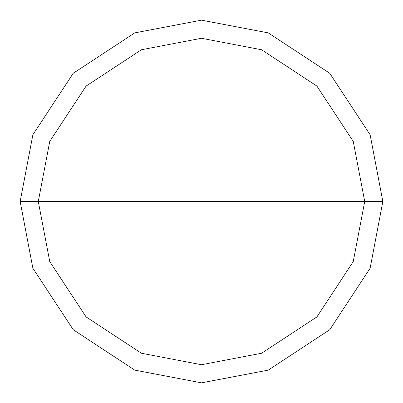 <?xml version="1.0" encoding="UTF-8"?>
<svg xmlns="http://www.w3.org/2000/svg" width="403" height="403" viewBox="0 0 403 403"><rect width="100%" height="100%" fill="white"/><g stroke="black" fill="none" stroke-linecap="round" stroke-linejoin="round"><path stroke-width="0.6" d="M38.285 201.5L49.745 141.423L86.091 86.091L141.423 49.745L201.5 38.285L261.577 49.745L316.909 86.091L353.255 141.423L364.715 201.5L38.285 201.5L49.745 261.577L86.091 316.909L141.423 353.255L201.5 364.715L261.577 353.255L316.909 316.909L353.255 261.577L364.715 201.5L382.85 201.5L370.115 268.252L329.735 329.735L268.252 370.115L201.5 382.85L134.748 370.115L73.265 329.735L32.885 268.252L20.15 201.5L32.885 268.252L73.265 329.735L134.748 370.115L201.5 382.85L268.252 370.115L329.735 329.735L370.115 268.252L382.85 201.5L370.115 134.748L329.735 73.265L268.252 32.885L201.5 20.15L134.748 32.885L73.265 73.265L32.885 134.748L20.15 201.5L364.715 201.5L353.255 261.577L316.909 316.909L261.577 353.255L201.5 364.715L141.423 353.255L86.091 316.909L49.745 261.577L38.285 201.5L20.15 201.5L32.885 134.748L73.265 73.265L134.748 32.885L201.5 20.15L268.252 32.885L329.735 73.265L370.115 134.748L382.85 201.5L364.715 201.5L353.255 141.423L316.909 86.091L261.577 49.745L201.5 38.285L141.423 49.745L86.091 86.091L49.745 141.423L38.285 201.5"/></g></svg>
